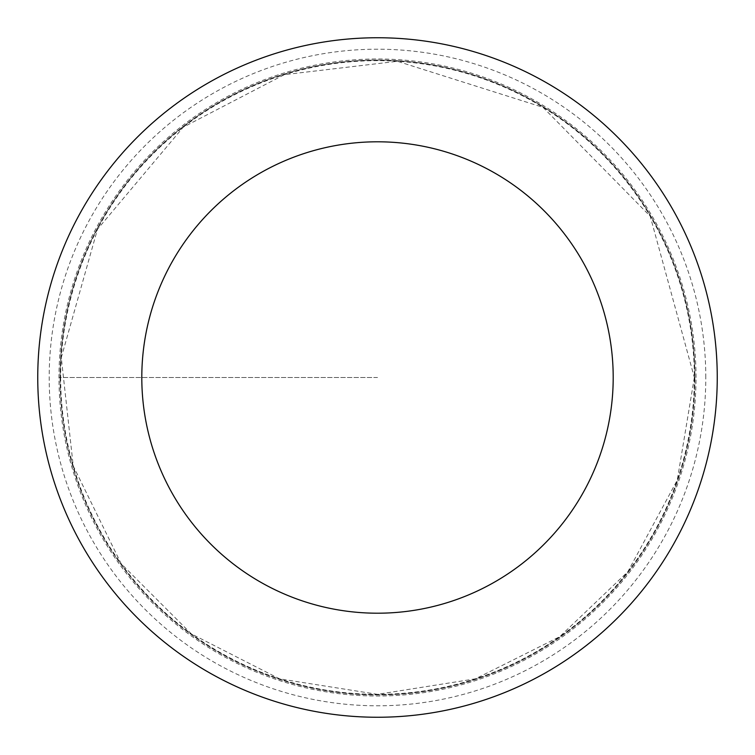 <?xml version="1.0" encoding="UTF-8"?>
<svg xmlns="http://www.w3.org/2000/svg" width="755" height="755" viewBox="0 0 755 755"><rect width="100%" height="100%" fill="white"/><g stroke="black" fill="none" stroke-linecap="round" stroke-linejoin="round"><path stroke-width="0.57" stroke-dasharray="3.77 2.83" d="M60.107 377.5A317.393 317.393 0 0 1 536.201 102.633A317.393 317.393 0 0 1 536.201 652.367A317.393 317.393 0 0 1 60.107 377.5M717.25 377.5A339.75 339.75 0 0 0 377.5 37.75A339.75 339.75 0 0 0 37.75 377.5A339.75 339.75 0 0 0 377.5 717.25A339.75 339.75 0 0 0 717.25 377.5M694.893 377.5A317.393 317.393 0 0 0 218.799 102.633A317.393 317.393 0 0 0 218.799 652.367A317.393 317.393 0 0 0 694.893 377.5M696.016 377.5A318.516 318.516 0 0 0 218.242 101.661A318.516 318.516 0 0 0 218.242 653.339A318.516 318.516 0 0 0 696.016 377.5M377.5 377.5L58.984 377.5L377.5 377.5M60.655 377.5A316.845 316.845 0 0 0 377.5 694.345A316.845 316.845 0 0 0 694.345 377.5A316.845 316.845 0 0 0 377.5 60.655A316.845 316.845 0 0 0 60.655 377.5M705.793 377.5A328.293 328.293 0 0 0 213.354 93.186A328.293 328.293 0 0 0 213.354 661.814A328.293 328.293 0 0 0 705.793 377.5M694.345 377.5L677.263 480.133L627.858 571.695L559.681 636.72L475.414 678.83L377.491 694.336L279.586 678.839L191.27 633.832L121.168 563.73L73.235 465.892L61.287 357.606L97.489 229.237L183.305 127.142L284.333 74.669L397.394 61.287L543.053 107.352L650.215 216.213L694.345 377.5"/><path stroke-width="1.13" d="M141.798 377.5A235.702 235.702 0 0 1 495.346 173.376A235.702 235.702 0 0 1 495.356 581.624A235.702 235.702 0 0 1 141.798 377.5M37.75 377.5A339.75 339.75 0 0 1 547.375 83.267A339.75 339.75 0 0 1 547.375 671.733A339.75 339.75 0 0 1 37.75 377.5"/></g></svg>
